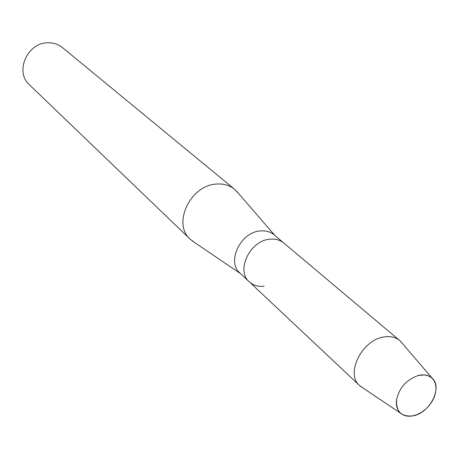 <?xml version="1.0" encoding="UTF-8"?>
<svg xmlns="http://www.w3.org/2000/svg" width="459" height="459" viewBox="0 0 459 459"><rect width="100%" height="100%" fill="white"/><g stroke="black" fill="none" stroke-linecap="round" stroke-linejoin="round"><path stroke-width="0.69" d="M419.991 375.123L418.201 375.508C406.49 379.633 399.273 387.746 396.547 399.858C396.025 411.597 401.413 416.938 412.716 415.894L417.116 414.592L421.471 412.354L425.562 409.29L429.188 405.549L432.177 401.321L434.386 396.8L435.7 392.216L436.05 387.786L435.419 383.735L433.83 380.259L431.351 377.545L428.109 375.726L424.259 374.905L418.201 375.508C406.49 379.633 399.273 387.746 396.547 399.858C395.842 405.733 397.276 410.237 400.85 413.364C403.995 415.883 407.948 416.726 412.716 415.894C429.544 413.559 443.101 387.459 432.12 378.21C429.033 375.382 424.994 374.355 419.991 375.123M402.468 343.55L399.703 340.521L274.052 234.79C270.317 231.726 265.738 230.447 260.322 230.952C240.545 232.076 226.333 261.837 239.982 273.088L249.317 281.866C253.288 285.452 258.256 286.909 264.212 286.232M270.001 239.202C250.029 240.407 235.57 270.546 249.317 281.866C235.57 270.546 250.029 240.407 270.001 239.202C275.475 238.68 280.093 239.954 283.857 243.035C280.093 239.954 275.475 238.68 270.001 239.202M238.278 193.159L234.572 189.269C229.598 185.275 223.585 183.537 216.539 184.059C190.399 185.046 172.073 223.912 190.175 239.179L194.473 242.409M234.572 189.269L62.51 47.627C58.368 44.294 53.514 42.687 47.948 42.802C27.311 42.486 14.487 71.954 29.445 84.8L190.175 239.179M399.703 340.521C395.704 337.25 390.666 336.04 384.585 336.883C362.409 339.167 344.939 373.637 359.638 385.566L362.971 387.958M240.7 273.765L191.793 240.596M274.809 235.421L236.161 190.714M400.85 413.364L360.378 386.22M359.638 385.566L249.317 281.866M432.12 378.21L400.443 341.18"/></g></svg>
